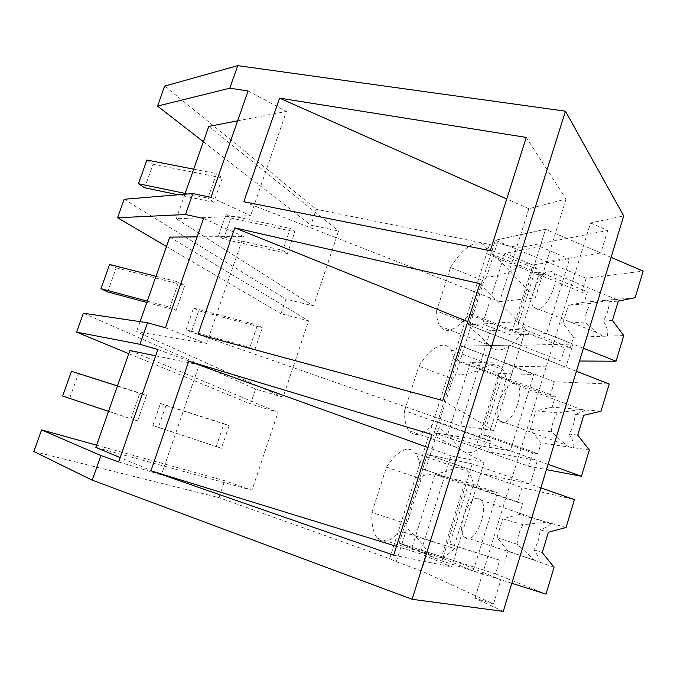 <?xml version="1.0" encoding="UTF-8"?>
<svg xmlns="http://www.w3.org/2000/svg" width="677" height="677" viewBox="0 0 677 677"><rect width="100%" height="100%" fill="white"/><g stroke="black" fill="none" stroke-linecap="round" stroke-linejoin="round"><path stroke-width="0.51" stroke-dasharray="3.38 2.54" d="M33.85 451.525L218.976 497.637L389.69 558.66L396.282 561.724L421.424 570.923L493.482 603.986L500.887 579.774L453.7 560.522L399.185 543.115L441.929 561.021L500.887 579.774M503.273 611.365L475 598.248L493.482 603.986M96.616 445.187L224.688 480.721L251.962 490.216L277.985 412.344L250.575 403.974L255.61 389.055L283.045 397.213L308.577 320.822L281.014 313.739L285.948 299.099L313.536 305.979L338.585 231.018L310.878 225.179L316.244 209.286L489.564 244.405L497.409 242.738C508.452 246.352 517.05 247.757 523.203 246.953L516.686 267.694C525.53 261.872 532.291 262.405 536.979 269.294L539.467 275.505L542.531 275.074L491.011 253.723L495.293 240.225L545.56 229.266L516.678 321.736L555.385 337.121L590.53 222.945L623.712 215.895M218.976 497.637L224.688 480.721M389.69 558.66L489.564 244.405M516.686 267.694C509.189 272.924 499.144 276.038 486.535 277.028L497.409 242.738M486.535 277.028L483.894 280.98L470.219 324.114L470.439 327.803L455.426 375.168L452.828 378.934L438.865 422.956L438.992 427.001L423.667 475.356L421.119 478.918L406.869 523.863L406.885 528.272L396.282 561.724M406.869 523.863L371.901 512.472C371.385 524.641 373.23 533.214 377.436 538.19C383.157 543.969 390.764 541.575 400.276 531.005L454.428 548.497C444.476 558.711 436.276 560.835 429.81 554.886L427.424 551.823C423.607 544.799 416.761 536.946 406.885 528.272M454.428 548.497L457.127 549.529L453.7 560.522M475 598.248L555.385 337.121L572.954 344.094L565.904 367.154L509.366 345.143L479.765 439.898L537.352 460.504L530.133 484.123L472.275 463.889L441.929 561.021M118.636 461.9L161.363 474.899L120.142 457.584M95.846 447.379L251.962 490.216M128.799 353.699L250.575 403.974M83.373 313.197L255.61 389.055M155.651 355.823L199.224 364.852L161.363 474.899M157.851 349.518L199.224 364.852M129.925 350.491L277.985 412.344M371.901 512.472L386.465 467.122L421.119 478.918M438.865 422.956L404.592 410.668C404.381 419.757 405.811 426.434 408.883 430.699C414.967 437.858 423.692 434.786 435.066 421.492L488.075 440.49C476.202 453.345 466.817 456.086 459.92 448.716L453.607 468.501L455.765 467.731C459.971 466.546 463.652 467.358 466.791 470.16L468.002 471.42C470.837 474.772 472.758 479.798 473.748 486.492L420.248 468.129L473.748 486.492M453.607 468.501C446.507 471.987 436.53 474.272 423.667 475.356M386.465 467.122C392.533 457.821 398.516 452.084 404.389 449.9C408.299 448.58 411.65 449.266 414.434 451.974L415.509 453.201C417.997 456.467 419.579 461.443 420.248 468.129M459.844 448.631C455.723 442.724 448.775 435.514 438.992 427.001M400.276 531.005L402.722 531.961L399.185 543.115L411.709 548.362L435.057 474.433L466.58 482.126L472.275 463.889L427.263 454.614L422.786 468.729M457.127 549.529L402.722 531.961M431.934 434.541L484.106 462.408L451.584 566.903L420.239 553.651L396.443 546.331M393.633 555.174L451.584 566.903M484.106 462.408L451.034 455.841L420.239 553.651M451.034 455.841L427.83 447.472M476.523 487.178L480.856 473.265L530.133 484.123M488.075 440.49L490.918 440.939L487.575 451.686L537.352 460.504M480.856 473.265L427.263 454.614L472.275 463.889L540.881 487.889M210.953 197.312L250.532 215.709L176.257 218.764L313.536 305.979M124.162 199.266L285.948 299.099M248.061 90.946L286.405 111.426L250.532 215.709M237.644 120.819L286.405 111.426M184.897 194.223L176.257 218.764M208.761 126.379L338.585 231.018M166.5 246.513L281.014 313.739M203.371 141.688L310.878 225.179M590.53 222.945L607.701 230.442L523.203 246.953M164.68 86.097L316.244 209.286M526.274 137.414L566.065 199.046L528.83 208.736L499.592 301.603L243.813 201.729M528.83 208.736L506.743 198.936M566.065 199.046L535.295 297.922L499.592 301.603M490.309 250.702L535.295 297.922M600.821 252.961L546.678 261.754L495.293 240.225L545.56 229.266L600.821 252.961L607.701 230.442M546.678 261.754L542.531 275.074M470.219 324.114L436.606 310.971C436.597 317.581 437.68 322.641 439.847 326.136C446.109 334.48 455.849 330.571 469.076 314.407L520.985 334.844C508.782 348.943 498.983 353.182 491.587 347.589L488.955 345.143C484.436 339.998 478.258 334.218 470.439 327.803M491.587 347.589L485.477 367.044C478.19 371.419 468.171 374.127 455.426 375.168M436.606 310.971L450.577 267.474L483.894 280.98M450.577 267.474C463.55 245.903 479.875 236.095 486.094 248.154L488.168 254.273L539.467 275.505M488.168 254.273L491.011 253.723M520.985 334.844L523.973 334.726L520.698 345.245L572.954 344.094M485.477 367.044L487.719 365.935C492.111 364.065 495.979 364.124 499.33 366.113L502.977 369.608L506.971 379.839L509.891 379.958L514.131 366.342L565.904 367.154M469.076 314.407L471.827 314.17L468.45 324.833L516.678 321.736M523.973 334.726L471.827 314.17M520.698 345.245L468.45 324.833L482.599 323.928L504.898 253.333L540.136 246.631L545.56 229.266L611.086 257.362M165.433 327.778L206.544 343.552L136.534 331.705L283.045 397.213M203.574 218.468L243.398 236.442L206.544 343.552M197.151 236.865L243.398 236.442M140.071 321.651L136.534 331.705M169.809 237.111L308.577 320.822M479.841 283.663L525.648 328.912L490.436 330.698L467.799 321.592M525.648 328.912L494.024 430.538L460.436 425.985L198.022 334.37M442.733 400.53L494.024 430.538M490.436 330.698L460.436 425.985M404.592 410.668L418.851 366.265L452.828 378.934M418.851 366.265C425.046 356.5 431.215 350.001 437.376 346.768C441.48 344.737 445.034 344.652 448.047 346.531L451.28 349.891L454.589 360.012L506.971 379.839M435.066 421.492L437.664 421.839L434.202 432.738L479.765 439.898M490.918 440.939L437.664 421.839M487.575 451.686L434.202 432.738L447.565 434.837L470.38 362.61L503.806 362.931L509.366 345.143L461.663 346.218L457.28 360.02L454.589 360.012M509.891 379.958L457.28 360.02M514.131 366.342L461.663 346.218L509.366 345.143L576.406 371.241M522.001 487.575L517.499 502.266L468.052 485.299L449.723 544.029L499.728 560.217L495.539 573.884L399.185 543.115L427.263 454.614L522.001 487.575L574.426 499.618M466.58 482.126L497.383 492.721L464.253 484.444L441.328 557.806L411.709 548.362M511.829 583.261L473.215 570.973L497.383 492.721M566.048 527.493L519.276 514.461L522.61 503.578L472.783 486.484L454.309 545.755L499.728 560.217M517.499 502.266L522.61 503.578M435.057 474.433L464.253 484.444M495.539 573.884L546 594.127M473.215 570.973L441.328 557.806M478.664 498.424L481.127 500.117C489.192 508.469 475.694 543.174 466.216 538.494L464.21 537.081C456.07 528.999 468.848 494.785 478.664 498.424M554.091 567.233L508.072 551.095L504.712 562.079M538.9 561.91C539.814 559.887 538.164 555.859 533.941 549.809C537.758 543.673 539.781 536.996 540.026 529.769L548.387 532.232M542.235 552.567L533.941 549.809M550.613 523.186L550.714 523.77C549.411 525.716 545.848 527.713 540.026 529.769M546.737 522.111L523.067 524.768L502.74 518.768L519.276 514.461M508.072 551.095L496.977 537.513L502.74 518.768M468.052 485.299L472.783 486.484M535.084 560.564L517.126 544.215C517.44 537.191 519.411 530.709 523.067 524.768M449.723 544.029L454.309 545.755M517.126 544.215L496.977 537.513M554.421 381.794L550.012 396.163L501.598 377.834L483.666 435.26L532.638 452.871L528.542 466.233L434.202 432.738L461.663 346.218L554.421 381.794L609.198 384.011M503.806 362.931L533.908 374.474L498.941 373.459L476.532 445.144L447.565 434.837M548.048 464.329L510.323 450.831L533.908 374.474M601.015 411.218L552.11 407.156L555.36 396.51L506.582 378.02L488.515 435.98L537.86 453.725L532.638 452.871M550.012 396.163L555.36 396.51M470.38 362.61L498.941 373.459M528.542 466.233L546.441 469.635M510.323 450.831L476.532 445.144M514.393 383.402L518.007 385.619C524.692 394.056 511.516 424.792 502.232 422.533L499.067 420.519C492.314 412.361 504.771 382.09 514.393 383.402M589.345 450.019L541.143 442.986L537.86 453.725M573.444 447.7C574.578 444.933 573.123 440.38 569.061 434.042C572.911 427.712 574.891 421.187 574.993 414.476L583.752 415.28M577.752 435.125L569.061 434.042M584.886 409.881L584.564 410.787L574.993 414.476M580.832 409.543L557.23 412.843L535.922 410.88L552.11 407.156M541.143 442.986L530.286 429.21L535.922 410.88M501.598 377.834L506.582 378.02M569.45 447.116L565.955 444.975L551.425 431.841C551.611 425.308 553.541 418.97 557.23 412.843M483.666 435.26L488.515 435.98M551.425 431.841L530.286 429.21M586.147 278.298L581.831 292.354L534.407 272.713L516.873 328.887L564.83 347.843L560.818 360.917L468.45 324.833L495.293 240.225L586.147 278.298L643.15 271.113M540.136 246.631L569.552 259.071L532.85 264.978L510.949 335.047L482.599 323.928M583.405 348.249L546.534 333.6L569.552 259.071M635.161 297.685L584.226 302.187L587.408 291.779L539.628 271.942L521.967 328.624L570.279 347.75L564.83 347.843M581.831 292.354L587.408 291.779M504.898 253.333L532.85 264.978M560.818 360.917L579.52 361.019M546.534 333.6L510.949 335.047M549.284 271.062L551.95 271.46L553.896 273.474C559.38 281.742 546.534 309.516 537.411 309.279L533.239 307.011C527.688 299.022 539.831 271.705 549.284 271.062M623.762 335.58L573.495 337.239L570.279 347.75M607.193 336.122C608.538 332.635 607.261 327.592 603.359 320.983C607.244 314.458 609.173 308.086 609.156 301.866L618.287 301.087M612.423 320.466L603.359 320.983M618.372 299.166L609.156 301.866M614.149 299.539L590.615 303.448L568.367 305.352L584.226 302.187M573.495 337.239L562.858 323.276L568.367 305.352M534.407 272.713L539.628 271.942M603.021 336.266L596.826 332.678L584.945 322.024C585.004 315.956 586.9 309.761 590.615 303.448M516.873 328.887L521.967 328.624M584.945 322.024L562.858 323.276M71.457 371.292L78.414 373.806L69.663 398.347L62.622 396.045M137.6 420.933L130.915 418.75L139.894 393.024L146.486 395.427L137.6 420.933L69.663 398.347M108.532 411.311L130.915 418.75M117.468 385.898L139.894 393.024M78.414 373.806L146.486 395.427M109.598 264.495L116.148 267.897L107.592 291.897M176.13 310.345L169.868 307.189L178.643 282.047L184.813 285.423L176.13 310.345L146.824 302.458M147.29 301.13L169.868 307.189M156.023 276.301L178.643 282.047M116.148 267.897L184.813 285.423M146.901 160.043L153.053 164.291L144.692 187.774M213.788 202.254L207.932 198.175L216.513 173.608L222.276 177.89L213.788 202.254L178.136 194.781M185.168 193.436L207.932 198.175M193.707 169.165L216.513 173.608M153.053 164.291L222.276 177.89M158.393 427.322L152.824 425.511L160.474 403.45L165.967 405.43L158.393 427.322L221.455 448.276L216.217 446.566L223.969 423.734L229.131 425.621L221.455 448.276M152.824 425.511L216.217 446.566M160.474 403.45L223.969 423.734M165.967 405.43L229.131 425.621M191.286 332.263L186.031 329.733L193.529 308.103L198.716 310.802L191.286 332.263L254.78 349.933L249.855 347.453L257.446 325.078L262.295 327.727L254.78 349.933M186.031 329.733L249.855 347.453M193.529 308.103L257.446 325.078M198.716 310.802L262.295 327.727M223.537 239.057L218.586 235.833L225.932 214.626L230.823 218.011L223.537 239.057L287.429 253.562L282.808 250.346L290.255 228.42L294.8 231.805L287.429 253.562M218.586 235.833L282.808 250.346M225.932 214.626L290.255 228.42M230.823 218.011L294.8 231.805M427.424 551.823L421.424 570.923M377.436 538.19L429.81 554.886M415.509 453.201L468.002 471.42M439.847 326.136L488.955 345.143M486.094 248.154L536.979 269.294M408.883 430.699L459.92 448.716M451.28 349.891L502.977 369.608M481.127 500.117L550.714 523.77M464.21 537.081L534.229 559.997M518.007 385.619L584.564 410.787M499.067 420.519L565.955 444.975M553.896 273.474L617.229 299.852M533.239 307.011L596.826 332.678"/><path stroke-width="1.02" d="M96.616 445.187L41.585 429.912L33.85 451.525L92.258 480.196L412.09 599.297L503.273 611.365L623.712 215.895L565.456 111.189L237.754 65.635L164.68 86.097L157.521 106.086L229.833 88.196L237.754 65.635M412.09 599.297L565.456 111.189M229.833 88.196L248.061 90.946L210.953 197.312L192.852 193.563L185.506 214.516L203.574 218.468L165.433 327.778L147.51 322.768L139.953 344.297L157.851 349.518L118.636 461.9L100.907 455.562L92.258 480.196M188.748 361.239L431.934 434.541L393.633 555.174L150.929 470.786L188.748 361.239L427.83 447.472M479.841 283.663L442.733 400.53L198.022 334.37L234.792 227.861L479.841 283.663M279.584 98.14L526.274 137.414L490.309 250.702L243.813 201.729L279.584 98.14L506.743 198.936M41.585 429.912L100.907 455.562M155.651 355.823L129.925 350.491L95.846 447.379L120.142 457.584M147.51 322.768L83.373 313.197L76.586 332.145L128.799 353.699M76.586 332.145L139.953 344.297M396.443 546.331L150.929 470.786M185.506 214.516L117.544 217.766L124.162 199.266L192.852 193.563M184.897 194.223L208.761 126.379L237.644 120.819M117.544 217.766L166.5 246.513M157.521 106.086L203.371 141.688M140.071 321.651L169.809 237.111L197.151 236.865M467.799 321.592L234.792 227.861M511.829 583.261L546 594.127L554.091 567.233L542.235 552.567L548.387 532.232L566.048 527.493L574.426 499.618L540.881 487.889M546.441 469.635L581.45 476.278L589.345 450.019L577.752 435.125L583.752 415.28L601.015 411.218L609.198 384.011L576.406 371.241M581.45 476.278L548.048 464.329M579.52 361.019L616.053 361.213L623.762 335.58L612.423 320.466L618.287 301.087L635.161 297.685L643.15 271.113L611.086 257.362M616.053 361.213L583.405 348.249M108.532 411.311L62.622 396.045L71.457 371.292L117.468 385.898M146.824 302.458L107.592 291.897L100.958 288.698L109.598 264.495L156.023 276.301M100.958 288.698L147.29 301.13M178.136 194.781L144.692 187.774L138.446 183.712L146.901 160.043L193.707 169.165M138.446 183.712L185.168 193.436"/></g></svg>
